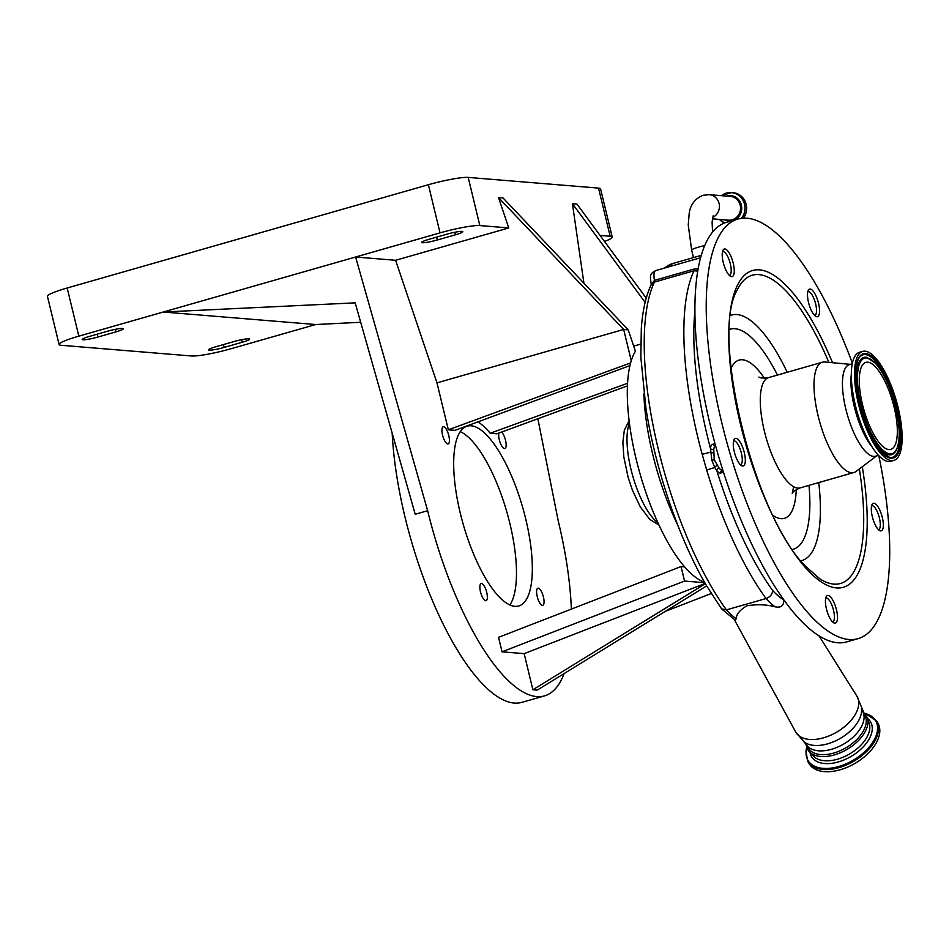 <?xml version="1.0" encoding="UTF-8"?>
<svg xmlns="http://www.w3.org/2000/svg" width="949" height="949" viewBox="0 0 949 949"><rect width="100%" height="100%" fill="white"/><g stroke="black" fill="none" stroke-linecap="round" stroke-linejoin="round"><path stroke-width="1.42" d="M741.691 218.282A15.836 14.828 94.7 0 0 744.609 204.249A15.836 14.828 94.7 0 0 731.537 192.564L721.465 195.684A15.836 14.828 94.7 0 1 731.537 192.564L733.091 192.694A15.836 14.828 94.7 0 1 746.163 204.367A15.836 14.828 94.7 0 1 743.458 218.14M814.716 315.543A12.467 4.116 74 0 0 816.342 307.784A12.467 4.116 74 0 0 812.297 295.293A12.467 4.116 74 0 0 807.86 291.557M812.83 290.762A14.342 4.745 74 0 0 809.592 289.113A14.342 4.745 74 0 0 808.026 300.109A14.342 4.745 74 0 0 814.254 315.056A14.342 4.745 74 0 0 817.48 316.693A14.342 4.745 74 0 0 819.046 305.708A14.342 4.745 74 0 0 812.83 290.762M876.615 504.915A14.342 4.745 74 0 0 873.377 503.278A14.342 4.745 74 0 0 871.811 514.263A14.342 4.745 74 0 0 878.039 529.21A14.342 4.745 74 0 0 881.265 530.847A14.342 4.745 74 0 0 882.831 519.862A14.342 4.745 74 0 0 876.615 504.915M830.731 597.182A14.342 4.745 74 0 0 827.504 595.533A14.342 4.745 74 0 0 825.927 606.53A14.342 4.745 74 0 0 832.154 621.476A14.342 4.745 74 0 0 835.381 623.113A14.342 4.745 74 0 0 836.959 612.129A14.342 4.745 74 0 0 830.731 597.182M728.951 274.961A14.342 4.745 74 0 0 732.177 276.598A14.342 4.745 74 0 0 733.755 265.613A14.342 4.745 74 0 0 727.527 250.666A14.342 4.745 74 0 0 724.301 249.029A14.342 4.745 74 0 0 722.723 260.014A14.342 4.745 74 0 0 728.951 274.961M740.018 464.346A14.342 4.745 74 0 0 743.245 465.983A14.342 4.745 74 0 0 744.811 454.986A14.342 4.745 74 0 0 738.595 440.039A14.342 4.745 74 0 0 735.356 438.402A14.342 4.745 74 0 0 733.791 449.399A14.342 4.745 74 0 0 740.018 464.346M878.833 455.757A218.234 72.124 -106 0 1 857.967 638.677A218.234 72.124 -106 0 1 808.773 613.718A218.234 72.124 -106 0 1 714.075 386.302A218.234 72.124 -106 0 1 737.978 219.041A218.234 72.124 -106 0 1 787.172 244A218.234 72.124 -106 0 1 852.392 363.277M857.967 638.677L846.65 641.915A218.234 72.124 -106 0 1 797.457 616.957A218.234 72.124 -106 0 1 702.758 389.529A218.234 72.124 -106 0 1 726.661 222.28L737.978 219.041M876.532 455.947L856.081 471.428A57.367 18.956 -106 0 1 853.886 472.531A57.367 18.956 -106 0 1 840.956 465.971A57.367 18.956 -106 0 1 816.069 406.196A57.367 18.956 -106 0 1 822.356 362.221A57.367 18.956 -106 0 1 824.788 362.008L850.34 364.345M878.477 455.39L875.571 456.22A47.64 15.742 -106 0 1 864.824 450.775A47.64 15.742 -106 0 1 844.159 401.13A47.64 15.742 -106 0 1 849.367 364.618L852.285 363.787M872.131 447.003A47.64 15.742 -106 0 1 851.336 374.25M893.899 460.384L890.731 461.285A56.679 18.731 -106 0 1 877.955 454.808A56.679 18.731 -106 0 1 862.06 426.599A56.679 18.731 -106 0 1 853.566 396.896A56.679 18.731 -106 0 1 859.557 352.293L862.736 351.391A56.679 18.731 -106 0 1 875.512 357.88A56.679 18.731 -106 0 1 900.103 416.943A56.679 18.731 -106 0 1 893.899 460.384A56.679 18.731 -106 0 1 881.123 453.895A56.679 18.731 -106 0 1 856.52 394.831A56.679 18.731 -106 0 1 862.736 351.391M876.069 367.536A45.267 14.959 -106 0 1 895.714 414.713A45.267 14.959 -106 0 1 890.755 449.411A45.267 14.959 -106 0 1 880.553 444.239A45.267 14.959 -106 0 1 860.909 397.062A45.267 14.959 -106 0 1 865.868 362.364A45.267 14.959 -106 0 1 876.069 367.536M729.413 275.447A12.467 4.116 74 0 0 731.038 267.689A12.467 4.116 74 0 0 726.993 255.198A12.467 4.116 74 0 0 722.557 251.473M722.331 470.016A2.491 2.349 -111.7 0 0 720.943 473.005A14.959 4.947 -106 0 1 716.839 470.657A2.491 1.815 -37.9 0 1 719.069 468.011L714.229 459.743L713.767 449.482A2.491 1.815 5.9 0 1 710.469 448.414A14.959 4.947 -106 0 1 712.497 444.298A12.467 4.116 74 0 0 714.727 442.661M712.497 444.298L715.38 446.077L714.253 446.101M740.481 464.832A12.467 4.116 74 0 0 742.106 457.074A12.467 4.116 74 0 0 738.061 444.583A12.467 4.116 74 0 0 733.624 440.846M717.005 465.496A2.491 1.115 -36.9 0 0 714.763 467.489L711.904 460.455L710.469 448.414A192.042 63.476 74 0 1 694.953 310.643M713.34 452.72A2.491 1.115 4.9 0 1 710.386 452.21L702.189 454.334A199.527 65.944 -106 0 1 694.039 270.762L654.43 282.09L651.287 285.008C650.112 274.996 649.33 274.202 655.783 270.56A12.467 4.116 74 0 0 654.466 280.37L694.063 269.042A2.491 0.819 -106 0 1 694.039 270.762L697.812 271.117M706.673 470.028A199.527 65.944 -106 0 0 751.394 576.031A199.527 65.944 -106 0 0 766.045 598.546L726.436 609.875A112.231 37.094 74 0 0 736.317 618.748C736.092 614.572 739.615 610.243 746.887 605.747C757.314 604.181 766.685 604.525 775.013 606.791A112.231 37.094 -106 0 1 766.045 598.546C770.161 597.004 772.367 594.323 772.676 590.503A192.042 63.476 74 0 1 758.797 569.127A192.042 63.476 74 0 1 716.839 470.657L714.763 467.489L706.673 470.028L702.189 454.334M832.617 621.963A12.467 4.116 74 0 0 834.242 614.205A12.467 4.116 74 0 0 830.197 601.713A12.467 4.116 74 0 0 825.76 597.977M878.501 529.696A12.467 4.116 74 0 0 880.126 521.938A12.467 4.116 74 0 0 876.081 509.447A12.467 4.116 74 0 0 871.645 505.71M698.203 268.875L694.063 269.042M651.192 284.629L654.466 280.37A2.491 0.819 -106 0 1 654.43 282.09A199.527 65.944 74 0 0 711.786 587.36A199.527 65.944 74 0 0 726.436 609.875L721.584 608.855L706.922 586.375C679.365 539.815 655.581 470.253 645.949 408.343L640.848 357.239L641.322 328.366C642.615 310.299 645.972 295.59 651.394 284.237M783.542 599.495L783.72 599.827C784.004 605.735 781.098 608.048 775.013 606.791M736.317 618.748L735.048 620.029L721.584 608.855M862.499 710.979A32.8 19.016 -30.4 0 1 863.97 719.057A32.8 19.016 -30.4 0 1 837.753 747.053A32.8 19.016 -30.4 0 1 805.915 744.158L808.133 747.931A32.8 19.016 -30.4 0 0 839.96 750.825A32.8 19.016 -30.4 0 0 866.176 722.83A32.8 19.016 -30.4 0 0 864.717 714.751L856.84 696.056A35.469 20.558 -30.4 0 1 858.62 705.107A35.469 20.558 -30.4 0 1 829.984 735.511A35.469 20.558 -30.4 0 1 795.665 731.94L734.348 619.626M805.867 744.075L807.552 749.402L809.45 751.881A34.022 19.727 -30.4 0 0 842.949 751.572A34.022 19.727 -30.4 0 0 867.908 723.565A34.022 19.727 -30.4 0 0 867.516 717.835L862.463 710.896M879.676 732.996A39.905 23.132 149.6 0 1 847.777 767.053A39.905 23.132 149.6 0 1 809.034 763.53L807.789 761.395A39.905 23.132 149.6 0 0 846.52 764.918A39.905 23.132 149.6 0 0 878.418 730.86A39.905 23.132 149.6 0 0 876.639 721.026L877.884 723.162A39.905 23.132 149.6 0 1 879.676 732.996M677.598 524.75A125.956 41.626 -106 0 1 643.885 393.906M629.946 365.602L455.022 430.348L448.331 429.802L436.967 382.85L395.603 260.287L508.759 227.938L498.522 197.594L503.029 197.961L628.202 329.837L635.415 351.213A124.699 41.222 74 0 0 631.251 360.739A124.699 41.222 74 0 0 636.15 459.102A124.699 41.222 74 0 0 684.609 566.85A124.699 41.222 74 0 0 704.478 582.14M477.916 421.878A100.784 33.31 -106 0 1 490.206 433.242L627.586 383.277M490.206 433.242L496.896 433.788L627.455 385.887M395.603 260.287L355.614 257.013L427.655 510.704A187.06 61.827 74 0 0 544.429 695.914A187.06 61.827 74 0 0 564.109 673.588M571.369 609.092A187.06 61.827 74 0 0 558.344 521.428L537.858 418.758M448.794 435.615A8.909 2.942 74 0 0 443.23 426.789A8.909 2.942 74 0 0 442.566 435.105A8.909 2.942 74 0 0 448.13 443.93A8.909 2.942 74 0 0 448.794 435.615M525.675 518.747A93.524 30.914 74 0 0 467.288 426.137A93.524 30.914 74 0 0 460.336 513.385A93.524 30.914 74 0 0 518.712 605.984A93.524 30.914 74 0 0 525.675 518.747M498.854 433.076A8.909 2.942 74 0 0 499.293 439.755A8.909 2.942 74 0 0 504.856 448.58A8.909 2.942 74 0 0 505.52 440.265A8.909 2.942 74 0 0 501.57 432.08M486.718 592.366A8.909 2.942 74 0 0 481.155 583.54A8.909 2.942 74 0 0 480.491 591.856A8.909 2.942 74 0 0 486.054 600.681A8.909 2.942 74 0 0 486.718 592.366M543.433 597.016A8.909 2.942 74 0 0 537.881 588.202A8.909 2.942 74 0 0 537.217 596.506A8.909 2.942 74 0 0 542.769 605.332A8.909 2.942 74 0 0 543.433 597.016M706.649 585.913L537.241 690.113L532.887 689.757L524.156 653.636L502.045 651.833L498.533 637.325L681.05 566.565L684.549 581.061L502.045 651.833M360.691 322.269L315.709 324.534L163.24 312.019L355.175 302.85L415.211 514.263L427.655 510.704M392.174 433.135A187.06 61.827 74 0 0 405.033 517.169A187.06 61.827 74 0 0 521.796 702.379L544.429 695.914M460.301 431.653A93.524 30.914 -106 0 1 509.827 523.279A93.524 30.914 -106 0 1 509.862 604.999M215.886 346.741A11.851 1.388 166.4 0 0 208.519 349.861A11.851 1.388 166.4 0 0 224.166 347.417L242.268 342.245A11.851 1.388 166.4 0 0 249.646 339.113A11.851 1.388 166.4 0 0 234 341.557L215.886 346.741M115.944 331.877A11.851 1.388 166.4 0 0 123.323 328.745A11.851 1.388 166.4 0 0 107.664 331.189L89.562 336.373A11.851 1.388 166.4 0 0 82.183 339.493A11.851 1.388 166.4 0 0 97.842 337.049L115.944 331.877L115.327 329.339M508.759 227.938L479.838 225.565A31.673 3.689 166.4 0 0 440.028 232.873L78.826 336.16A31.673 3.689 166.4 0 0 59.099 344.511A31.673 3.689 166.4 0 0 61.139 345.282L191.484 355.982A31.673 3.689 166.4 0 0 231.283 348.663L315.709 324.534M604.513 241.485A31.673 3.689 166.4 0 0 612.212 237.025L600.563 188.875A31.673 3.689 166.4 0 0 598.522 188.104L468.189 177.404A31.673 3.689 166.4 0 0 428.379 184.723L67.177 287.998A31.673 3.689 166.4 0 0 47.45 296.361L59.099 344.511M705.356 583.682L532.887 689.757M524.156 653.636L705.214 583.433M498.522 197.594L623.683 329.469L436.967 382.85M628.202 329.837L623.683 329.469L631.251 360.739M455.425 234.806A11.851 1.388 166.4 0 0 462.804 231.675A11.851 1.388 166.4 0 0 447.145 234.118L429.043 239.302A11.851 1.388 166.4 0 0 421.664 242.422A11.851 1.388 166.4 0 0 437.323 239.978L455.425 234.806L454.808 232.268M612.212 237.025A31.673 3.689 166.4 0 0 610.171 236.254L600.053 235.423M646.233 298.128L576.933 204.035L572.413 203.655L645.13 302.387M711.24 593.528L665.32 611.334M704.81 582.722L684.549 581.061M448.331 429.802L630.622 362.909M684.609 566.85L681.05 566.565M583.92 283.193L572.413 203.655M704.81 245.518A11.91 1.388 -13.6 0 0 699.069 246.977A11.91 1.388 -13.6 0 0 691.655 250.121L688.25 225.043L689.211 213.193C690.516 204.45 695.178 198.471 703.197 195.269L709.247 194.675A11.91 11.151 94.7 0 1 719.081 203.466A11.91 11.151 94.7 0 1 712.652 217.451M709.247 194.675L730.374 196.419A11.91 11.151 94.7 0 1 740.208 205.198A11.91 11.151 94.7 0 1 728.429 220.156L712.402 218.839M726.59 196.099A12.728 11.922 94.7 0 1 741.359 205.02A12.728 11.922 94.7 0 1 734.075 220.156M731.454 220.903A12.728 11.922 94.7 0 1 724.645 219.848M721.537 195.696A15.753 14.757 94.7 0 1 744.49 204.26A15.753 14.757 94.7 0 1 741.537 218.306M724.573 222.979A15.753 14.757 94.7 0 1 719.591 219.433M724.478 223.015A15.836 14.828 94.7 0 1 719.52 219.421L724.478 223.015M701.358 255.34L673.268 263.371A199.527 65.944 74 0 0 664.656 268.021M862.273 466.73A164.699 54.437 -106 0 1 806.116 568.38A164.699 54.437 -106 0 1 729.247 352.47A164.699 54.437 -106 0 1 789.817 289.35A164.699 54.437 -106 0 1 832.534 362.72M859.343 468.948A160.286 52.978 -106 0 1 819.746 578.783L805.096 565.818C753.316 514.299 710.243 334.416 737.195 290.086A160.286 52.978 -106 0 1 788.382 293.549A160.286 52.978 -106 0 1 828.868 362.388M730.635 315.353A127.688 42.207 -106 0 1 760.41 329.623A127.688 42.207 -106 0 1 787.207 372.269M818.75 482.578A127.688 42.207 -106 0 1 800.826 560.812M729.508 329.41A114.461 37.83 -106 0 1 756.092 342.257A114.461 37.83 -106 0 1 777.468 375.057M808.999 485.366A114.461 37.83 -106 0 1 792.439 549.459M731.027 368.532A82.302 27.201 -106 0 1 757.682 369.493A82.302 27.201 -106 0 1 764.408 378.2M796.258 489.613A82.302 27.201 -106 0 1 773.032 515.449M853.886 472.531L800.161 487.893A57.367 18.956 -106 0 1 787.231 481.333A57.367 18.956 -106 0 1 762.344 421.558A57.367 18.956 -106 0 1 768.619 377.595C763.233 378.319 759.995 378.129 758.927 377.026M862.06 426.599L861.289 424.63A48.945 16.18 -106 0 1 853.958 398.971L853.566 396.896M875.63 359.956A54.223 17.924 -106 0 1 900.945 431.036A54.223 17.924 -106 0 1 880.992 451.819A54.223 17.924 -106 0 1 855.69 380.739A54.223 17.924 -106 0 1 875.63 359.956M875.132 360.881A53.31 17.616 -106 0 1 898.893 420.265A53.31 17.616 -106 0 1 889.664 457.442L880.838 451.416C872.878 442.139 866.212 428.284 860.862 409.826C857.421 397.358 855.678 386.018 855.618 375.804C855.951 360.395 859.533 356.943 860.696 356.124L860.696 356.124A53.31 17.616 -106 0 1 875.132 360.881M893.97 453.385A50.57 16.714 -106 0 1 893.958 453.397A50.57 16.714 -106 0 1 880.269 448.877A50.57 16.714 -106 0 1 857.73 392.554A50.57 16.714 -106 0 1 866.484 357.287L875.69 363.42C883.092 372.032 889.249 384.725 894.183 401.486L898.667 423.812C900.186 439.15 898.62 449.007 893.97 453.385M875.856 363.823A49.656 16.406 -106 0 1 899.035 428.912A49.656 16.406 -106 0 1 880.767 447.952A49.656 16.406 -106 0 1 857.599 382.862A49.656 16.406 -106 0 1 875.856 363.823M715.38 446.077A12.467 4.116 74 0 0 713.767 449.482M719.069 468.011A12.467 4.116 74 0 0 722.367 470.004A12.467 4.116 74 0 0 722.497 469.969L722.723 469.897M714.229 459.743L711.904 460.455M722.284 470.04L722.723 469.909A2.491 2.349 -111.7 0 0 721.94 472.602L720.943 473.005M723.684 472.922A12.467 4.116 74 0 0 721.94 472.602M805.915 744.158L803.886 741.75A34.14 19.787 -30.4 0 0 837.504 739.923A34.14 19.787 -30.4 0 0 861.467 712.355A34.14 19.787 -30.4 0 0 861.395 708.037M868.015 720.742L868.24 721.133A32.61 18.909 149.6 0 1 869.699 729.164A32.61 18.909 149.6 0 1 843.625 757.005A32.61 18.909 149.6 0 1 811.976 754.123L811.751 753.731M867.718 718.63A34.247 19.858 149.6 0 1 872.155 730.386A34.247 19.858 149.6 0 1 841.36 760.968A34.247 19.858 149.6 0 1 810.055 752.45M865.286 713.518A39.253 22.752 149.6 0 1 877.434 730.362A39.253 22.752 149.6 0 1 838.608 766.543A39.253 22.752 149.6 0 1 806.211 750.73A39.253 22.752 149.6 0 1 806.78 747.824M772.676 590.503A104.746 34.627 74 0 0 783.72 599.827M242.268 342.245L241.663 339.706M224.166 347.417L223.478 344.57M78.826 336.16L67.177 287.998M440.028 232.873L428.379 184.723M97.842 337.049L97.154 334.202M437.323 239.978L436.635 237.131M479.838 225.565L468.189 177.404M610.171 236.254L598.522 188.104M629.424 423.171A56.311 18.612 74 0 0 646.067 508.273A56.311 18.612 74 0 0 657.906 522.792M712.557 232.149L712.106 222.113L713.15 215.85M691.655 250.121L693.47 257.594M822.356 362.221L768.619 377.595M800.161 487.893C795.179 490.147 792.534 492.021 792.237 493.504L793.649 486.754M700.682 257.725L655.783 270.56M803.886 741.75L795.665 731.94M806.674 747.551L805.915 751.181L807.789 761.395M865.097 713.292L876.639 721.026M663.576 268.33L673.268 263.371M819.034 635.866L856.84 696.056M633.707 346.124L640.682 344.131M658.95 525.034L649.768 519.411L640.409 507.051L632.485 490.36L628.167 477.489L623.837 457.098L622.876 442.281L624.323 430.241L629.116 420.727"/></g></svg>
